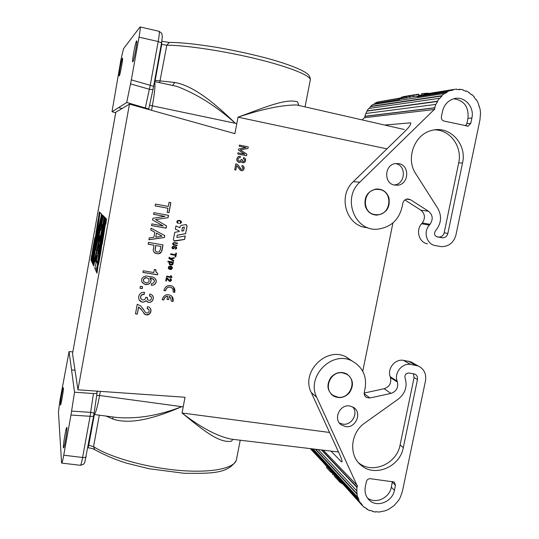 <?xml version="1.0" encoding="UTF-8"?>
<svg xmlns="http://www.w3.org/2000/svg" width="539" height="539" viewBox="0 0 539 539"><rect width="100%" height="100%" fill="white"/><g stroke="black" fill="none" stroke-linecap="round" stroke-linejoin="round"><path stroke-width="0.81" d="M154.983 81.638L155.185 80.385L174.838 82.48C194.855 86.004 217.055 105.55 235.368 123.296L236.81 123.599L238.022 117.172C262.277 108.427 285.919 97.97 297.461 101.871L298.943 105.496M63.386 387.932C63.683 389.899 60.894 406.089 60.435 405.005L60.375 404.728C60.119 402.539 62.868 386.672 63.326 387.696L63.386 387.932M177.702 222.634L177.297 222.021L177.601 221.044L179.797 220.977M106.042 416.068L113.022 419.093L112.86 416.957M374.645 214.549C361.271 212.669 362.888 189.863 376.485 189.371L379.692 189.546C393.207 191.608 391.173 214.562 377.502 214.738L374.645 214.549M119.274 75.871C120.008 75.521 123.141 58.636 122.562 58.151M342.689 372.894C330.542 370.421 322.72 389.387 333.345 395.498L337.791 397.162C350.397 399.615 357.808 379.584 346.301 374.093L342.689 372.894M113.022 419.093C131.947 425.433 158.702 416.613 181.771 406.669L183.199 406.864L182.041 412.995C201.162 428.579 219.218 443.92 231.716 441.104L232.693 439.305M132.688 61.817C131.853 61.385 135.484 41.887 136.589 40.924L136.751 40.876C137.607 41.274 133.861 61.217 132.83 61.803M305.047 106.89L310.201 80.392C312.344 76.417 292.071 67.725 259.01 59.499C226.036 51.272 186.258 45.188 166.8 45.222L159.665 82.656M174.838 82.48L172.514 85.438M157.496 274.843L157.738 273.536L156.047 272L155.832 269.682L154.376 269.439L153.804 272.539L143.219 270.767L142.923 272.404L157.496 274.843L157.644 273.489M155.771 270.012L155.731 269.668M66.944 427.858L66.863 427.494C66.257 425.965 63.076 444.405 63.413 447.471L63.535 447.936C64.208 448.92 67.328 430.54 66.944 427.858M239.457 161.161L238.555 160.871L237.928 159.921L238.231 158.325L239.161 157.684L240.104 157.752L240.367 156.384L238.999 156.344L237.719 157.031L236.736 159.2L236.985 160.905L238.649 162.414L240.017 162.455L241.317 161.653L242.065 162.515L243.608 162.825L245.346 161.525L245.69 159.706L245.137 158.412L243.594 157.509L243.352 158.762L244.544 159.712L243.999 161.37L242.523 161.309L242.146 159.699L241.149 159.497L240.428 160.885L239.02 161.073L238.218 160.44L237.975 159.328L238.278 158.325L239.201 157.684M239.161 157.684L239.666 157.664M148.016 282.517L146.44 282.935L144.007 281.857L143.361 280.24L144.028 278.663L146.278 277.686L148.71 278.764L149.202 281.203L148.016 282.517M170.183 264.137L169.711 263.301L170.149 262.432L172.318 262.803L172.042 264.265L170.183 264.137M180.221 221.165L180.781 222.425L179.649 223.591L181.232 222.735L181.306 221.677L180.403 220.747M184.325 227.135L183.651 230.773L181.838 231.096L182.512 227.451L184.325 227.135L182.431 227.411L181.838 231.096M156.573 233.097L162.037 236.102L155.811 237.207L156.472 233.03L162.037 236.102M170.028 279.215L170.782 280.031L170.452 280.671L169.745 280.738L167.595 278.292M160.885 246.404L160.251 249.847L159.369 251.558L157.765 252.124L156.667 251.935L155.818 251.45L155.151 249.981L155.784 245.514L160.885 246.404L155.784 245.514M171.645 267.539L171.483 268.395L170.506 268.793L170.863 266.839L171.645 267.539M167.178 212.379L168.997 212.716L170.863 202.657L169.044 202.314L168.276 206.444L155.488 204.065L155.151 205.891L167.939 208.256L167.178 212.379L168.902 212.669L170.762 202.637M170.324 266.744L169.825 269.433L170.364 269.527L171.954 268.725L172.312 267.337L171.004 266.104L168.855 266.374L168.249 268.159L169.293 269.278L168.875 267.256L169.987 266.69M185.598 233.683L187.094 226.171L185.834 224.601L181.205 225.383L180.12 226.461L179.878 227.775L175.943 225.908L175.343 229.122L179.278 230.988L179.17 231.561L174.744 232.336L173.403 239.572L174.434 241.108L174.919 241.115L184.621 239.41L185.254 236.001L176.866 237.483L177.203 235.152L185.598 233.683L187.006 226.131L186.332 224.716M172.318 262.803L170.802 262.291M160.737 252.751L161.976 250.655L163.034 244.922L148.447 242.368L148.11 244.174L153.959 245.198L153.177 250.48L154.147 252.346L156.276 253.492L158.675 253.741L161.457 251.861L162.933 244.901M154.147 252.346L155.03 253.108M167.966 278.683L166.329 277.72L165.729 280.954L166.403 281.062L166.767 278.602L169.617 281.412L171.402 280.448L171.099 279.081L170.142 278.609L170.014 279.276L170.479 279.418M175.148 249.085L176.219 248.87L176.61 247.408L175.855 246.592L174.953 246.559L173.45 248.432L172.911 248.418L172.682 247.017L173.915 246.592L173.895 246.175M173.288 244.228L173.585 244.45L173.14 244.032L173.76 242.988L177.506 243.561L177.594 243.109L173.875 242.584L172.689 243.399L172.763 244.308L173.443 244.895L177.028 245.609L177.109 245.198M170.654 254.448L175.303 255.25L175.101 256.847L175.775 256.962L176.381 253.215M175.108 256.8L175.694 256.901M169.071 267.101L169.246 266.758M172.352 267.849L172.022 266.852M172.177 268.26L172.271 267.775M171.503 276.763L171.308 275.725L170.762 275.631L170.546 276.79L166.625 276.136L166.511 276.743L171.921 277.646L171.213 275.705M171.921 277.646L171.928 277.12M169.293 269.278L169.334 268.537M173.929 240.893L184.533 239.363L185.16 236.015M176.866 237.483L177.203 235.152M169.772 264.703L171.099 265.06L172.514 264.723L173.329 262.089M172.81 262.641L173.214 262.709M156.02 279.808L154.653 278.07L153.137 277.14L146.217 275.988L143.63 276.743L142.02 278.326L141.535 279.936L142.06 282.214L144.863 284.356L146.318 284.592L149.081 283.871L150.172 283.042L151.169 280.684L149.983 277.962L152.476 278.717L154.235 280.354L154.477 281.062L153.777 282.8L151.567 283.608L151.27 285.239L153.359 285.077L155.266 283.878L156.081 282.503L156.229 280.684L155.239 278.629M156.229 280.684L155.933 279.714M169.886 262.702L170.722 262.217M169.731 263.558L169.805 262.628M180.969 221.192L179.568 220.444L177.54 220.592L176.738 221.947L177.452 223.018L178.342 223.436L177.978 222.816M168.37 279.128L167.885 278.602M179.393 220.862L179.885 221.017M170.236 281.452L171.402 280.448M177.729 223.18L178.342 223.436M155.811 237.207L156.472 233.03M173.605 261.132L173.733 260.458L170.856 258.835L174.117 258.376L174.245 257.709L170.061 258.376L169.509 257.965L169.96 257.413L169.286 257.292L168.801 258.033L173.605 261.132L173.646 260.411M174.03 258.316L174.144 257.723M171.954 268.725L172.264 268.334M177.425 243.507L177.499 243.096M169.226 258.686L173.524 261.065M172.433 248.594L173.531 248.782L175.29 246.828L176.085 247.61L175.795 248.54L175.215 248.735L175.559 249.139M172.696 248.715L173.039 248.823M173.915 246.592L173.989 246.182L173.14 246.202L172.082 246.997L172.096 248.236L172.783 248.782M173.295 262.776L173.423 262.109L168.006 261.179L167.878 261.853L169.644 262.156L169.017 263.248L169.495 264.46L170.371 264.993L172.197 264.925M150.172 283.042L151.169 280.684M142.936 272.316L157.408 274.755M155.818 251.45L155.151 249.981M173.827 248.492L174.158 248.034M169.61 258.174L169.825 257.386M164.402 237.544L164.766 235.57L151.048 228.199L150.718 230.012L154.834 232.275L153.925 237.214L149.263 237.921L148.926 239.734L164.402 237.544L164.671 235.523M171.469 280.085L171.321 279.37M142.195 288.628L142.559 286.667L140.362 286.31L140.005 288.271L142.195 288.628L142.451 286.654M163.162 225.949L151.836 223.907L151.533 225.558L166.133 228.179L166.564 225.881L155.549 219.595L168.087 217.655L168.512 215.351L153.905 212.669L153.602 214.327L164.927 216.395L152.874 218.295L152.571 219.946L163.162 225.949L152.571 219.946M153.959 245.198L148.124 244.113M170.506 268.793L170.85 266.778M179.649 223.537L180.565 223.382M178.254 223.389L178.335 222.944M171.436 301.139L173.039 301.469L173.14 300.93C173.464 298.633 172.696 296.814 170.829 295.466C166.746 293.742 163.917 294.981 162.34 299.192L162.239 299.731L163.863 299.994L163.964 299.448C164.449 297.548 165.675 296.477 167.622 296.241L167.036 299.388L168.653 299.65L169.165 296.416L170.108 296.962M169.879 263.894L169.644 263.483M175.775 256.962L176.469 253.236L175.795 253.114L175.512 254.644L170.769 253.822L170.647 254.496L175.384 255.318M166.403 281.062L166.767 278.602M172.581 247.253L172.837 246.653M173.235 291.498L173.134 292.037L174.751 292.306L174.852 291.767C175.182 289.308 174.306 287.422 172.237 286.101C168.235 284.639 165.507 285.939 164.045 289.995L163.944 290.541L165.567 290.804L165.668 290.265C166.706 287.408 168.626 286.505 171.436 287.556L172.965 289.234L173.235 291.498M155.892 271.38L155.798 270.854M156.047 272L155.805 271.285M177.526 221.313L177.735 220.943M169.374 280.489L168.289 279.047M165.742 280.88L166.322 280.981M168.909 280.947L170.156 281.371M171.321 280.374L171.389 280.004M168.909 267.957L168.956 267.331M163.957 290.46L165.486 290.716L165.668 290.265M172.77 264.332L172.999 263.867M171.382 269.318L172.035 268.799M156.29 281.365L156.142 280.59M156.081 282.503L156.202 281.27M172.965 301.382L171.8 296.282M169.644 262.156L167.892 261.792M170.85 269.419L171.301 269.244M164.927 216.395L153.608 214.293M181.38 222.25L181.306 221.677M181.232 222.735L181.468 222.29M167.05 299.313L168.579 299.563M174.238 248.095L174.751 247.118M143.515 279.418L144.607 277.989L146.19 277.585L148.71 278.764M143.576 281.115L143.428 279.31M153.359 285.077L154.808 284.309M155.266 283.878L155.993 282.409M154.727 284.208L155.178 283.784M155.158 205.864L167.939 208.256M176.522 247.219L176.017 246.707M166.524 276.675L171.84 277.572M149.081 283.871L149.721 283.474M162.252 299.65L163.782 299.9L163.964 299.448M181.394 221.724L181.064 221.233M174.838 247.179L175.721 246.99M148.946 239.639L164.307 237.477M140.019 288.17L142.107 288.513M173.443 244.895L177.115 245.669L177.203 245.211L173.585 244.45M171.112 266.886L171.496 267.196M148.265 284.242L148.993 283.763M147.477 284.451L148.178 284.134M142.518 282.793L144.775 284.242L147.39 284.343M142.06 282.207L142.431 282.679M153.325 279.195L153.81 279.606M152.476 278.717L153.238 279.094M150.718 229.998L154.834 232.275M150.745 278.933L149.896 277.861L152.389 278.616M151.142 279.842L150.657 278.831M169.839 269.372L170.284 269.453M177.459 222.331L177.284 221.758M151.547 225.511L166.039 228.125L166.47 225.828M144.007 281.857L143.489 281.001M172.608 248.068L172.453 247.401M172.514 264.723L172.857 264.406M149.633 283.366L150.085 282.941M151.082 280.583L151.055 279.741M151.284 285.151L153.271 284.976M174.751 292.306L173.356 286.943M174.158 243.015L177.506 243.561M168.828 267.883L169.057 268.294M156.586 272.673L156.135 272.094M157.368 253.68L158.675 253.741M155.549 219.595L168.087 217.655M176.374 248.681L176.651 248.176M173.08 263.942L173.127 262.938M170.944 258.909L174.117 258.376M167.986 217.608L168.411 215.331M167.622 296.241L167.541 296.154C165.594 296.389 164.368 297.454 163.883 299.354M155.151 248.964L155.69 245.44M168.653 299.65L169.246 296.504L170.183 297.05L171.422 301.207L173.039 301.469M166.847 278.683L167.649 279.263M158.762 253.815L159.888 253.276M173.208 243.871L173.201 243.399M155.71 270.767L155.683 269.918M170.364 269.527L170.93 269.493M178.254 220.781L179.487 220.902M175.343 229.122L179.278 230.988M173.147 291.976L174.676 292.226M155.057 249.901L155.057 248.883M172.197 288.136L171.348 287.469C168.539 286.425 166.618 287.327 165.588 290.177M166.564 225.881L155.65 219.649M177.291 235.206L185.679 233.724M177.937 220.849L178.342 220.822M155.124 253.189L157.462 253.761M159.975 253.35L160.824 252.825M72.839 351.9L69.066 351.596L71.552 369.943L75.009 370.205L72.516 353.705L115.831 112.186L129.461 104.128L77.946 389.805L185.018 397.25L183.199 406.864L181.771 406.669M392.924 222.944L362.76 371.223M129.461 104.128L234.903 133.652L236.81 123.599L235.368 123.296M150.563 294.126L149.835 294.011L149.465 295.999L150.704 296.383L151.446 297.434L151.365 298.909L150.583 300.082L149.391 300.452L148.151 300.068L147.41 299.017L147.497 297.541L145.86 297.279L145.375 298.875L143.866 299.94L142.377 299.886L141.05 298.929L140.618 297.184L141.103 295.581L142.613 294.516L144.108 294.577L144.506 292.401L143.596 292.253L141.238 292.805L139.412 294.563L138.577 297.043L139.022 299.724L141.791 302.029L144.048 302.015L146.17 300.681L148.299 302.325L149.97 302.399L151.189 301.853L152.793 300.25L153.332 297.366L152.396 295.352L150.563 294.126M243.049 165.776L242.078 165.466L241.843 166.713L243.035 167.656L242.772 169.017L241.324 169.435L237.948 164.873L235.873 163.748L234.728 169.772L235.833 169.994L236.675 165.561L240.556 170.459L242.099 170.769L243.372 170.081L244.052 168.923L243.978 166.901L243.015 165.776L243.621 166.362M239.201 146.21L246.047 147.612L238.683 148.946L238.46 150.085L244.794 154.215L237.942 152.82L237.726 153.959L246.559 155.751L246.862 154.161L240.34 149.876L247.947 148.474L248.25 146.884L239.417 145.065L239.201 146.21M143.408 309.541L140.699 305.95L137.243 304.286L135.484 313.873L137.31 314.156L138.604 307.109L140.746 308.746L145.092 314.628L147.632 315.025L149.714 313.866L150.805 312L150.994 309.992L150.65 308.827L149.101 307.095L147.497 306.657L147.134 308.638L148.845 309.467L149.162 310.814L148.71 312.229L147.639 312.984L146.332 312.97L145.341 312.256L142.667 308.274M149.485 295.904L150.192 296.113M150.112 296.005L150.704 296.383M150.624 296.275L151.183 296.834M147.41 299.017L147.673 299.617M147.329 298.902L147.363 298.262M147.275 298.148L147.396 297.528M140.639 298.114L141.05 298.929M140.551 297.993L140.618 297.184M140.538 297.056L140.753 296.457M140.666 296.335L141.103 295.581M141.016 295.46L141.784 294.948M141.696 294.826L142.613 294.516M142.525 294.402L143.374 294.456M143.293 294.334L144.108 294.577M144.021 294.456L144.405 292.381M139.022 299.711L139.769 300.775M139.689 300.647L140.585 301.463M140.497 301.335L141.791 302.029M141.71 301.901L142.707 302.177M142.619 302.049L144.048 302.015M143.96 301.894L145.274 301.469M145.186 301.348L146.17 300.681M146.386 300.984L147.423 301.995M147.336 301.88L148.299 302.325M148.212 302.204L149.027 302.44M148.939 302.325L149.97 302.399M149.882 302.285L151.189 301.853M151.109 301.739L152.052 301.247M151.964 301.139L152.793 300.25M152.712 300.142L153.143 299.381M153.056 299.273L153.345 298.296M153.258 298.188L153.332 297.366M153.244 297.258L152.982 296.194M152.901 296.086L152.369 295.332M242.078 165.466L242.516 165.554M242.483 165.547L243.015 165.776M235.866 163.755L237.908 164.873L240.69 168.963L241.762 169.522M235.786 169.987L236.675 165.561M243.588 166.362L244.147 167.649L244.019 168.916L243.338 170.075L242.099 170.769M242.065 170.762L241.512 170.769M237.942 152.827L244.794 154.215M246.525 155.744L246.862 154.161M246.828 154.161L240.34 149.876M240.3 149.876L247.947 148.474M247.913 148.474L248.25 146.884M248.216 146.884L239.41 145.079M141.966 310.242L138.523 306.974L137.31 314.156M137.223 314.015L135.505 313.745M150.563 308.706L150.927 310.801L149.633 313.745L146.608 314.938L144.135 313.738M144.048 313.61L143.778 313.226M148.845 309.467L147.861 308.753M147.774 308.631L147.154 308.537M240.064 157.745L240.327 156.384L239.788 156.276M239.181 162.522L241.317 161.653M243.028 162.825L244.854 162.138L245.663 160.292L245.104 158.412L243.588 157.516M243.278 161.579L242.2 161.013L242.105 159.699L241.149 159.504M122.447 58.158C121.646 58.805 118.54 75.777 119.193 75.891M139.965 27.031L123.519 48.732L121.019 59.283L112.011 111.735L115.723 112.759M122.057 108.548L118.647 107.598L112.011 111.735M140.147 26.95C140.457 27.745 140.086 31.154 139.035 37.178L131.341 79.887L126.705 102.477L118.647 107.598M299.064 105.523L296.605 104.964C281.756 105.004 262.23 109.073 238.022 117.172L386.955 148.865M131.341 79.887L150.24 85.283L149.364 89.258C151.567 89.69 152.806 89.636 153.076 89.097L148.751 108.918M149.384 109.707L148.259 109.174M126.705 102.477L148.751 108.945M148.272 109.161L148.724 108.959M172.945 85.533L176.792 86.361C197.004 94.042 216.516 106.351 235.334 123.29L152.362 105.839C154.383 94.379 155.225 86.658 154.888 82.669M140.16 26.963L159.153 31.323C159.544 32.225 159.227 35.621 158.196 41.523L150.24 85.283L153.622 86.361L153.076 89.036M86.193 456.755L86.193 456.829C85.937 457.456 84.738 457.672 82.608 457.476C81.618 462.725 80.87 465.325 80.365 465.285L61.662 463.082L61.547 462.536L58.448 412.126L59.903 400.706L69.066 351.596M329.558 432.46L182.041 412.995C200.852 427.555 217.163 436.26 230.968 439.103L338.505 451.992M61.662 463.082C62.066 463.109 62.753 460.488 63.737 455.212L70.973 415.037L90.094 416.29L90.653 412.362L94.096 413.144L93.651 415.771M94.305 414.531L117.232 417.53C137.613 419.086 159.12 415.461 181.744 406.669L99.587 395.511C97.161 408.218 95.302 414.545 94.015 414.491L93.887 414.484M70.973 415.037L74.53 392.203L93.442 393.544C95.699 393.638 96.919 393.416 97.087 392.877M98.145 391.206L96.845 391.772L97.081 392.816M75.009 370.205L77.946 389.805M74.53 392.203L71.552 369.943M94.082 413.164L97.074 392.938M63.737 455.212L82.608 457.476L90.094 416.29C92.223 416.519 93.415 416.364 93.658 415.832L84.798 462.381L83.437 464.342L80.486 465.298M106.527 219.002L105.812 224.217L106.527 219.002M96.879 255.627L95.551 261.476L96.131 262.634L94.81 268.422L96.414 271.885L104.027 216.516L103.245 215.735L100.55 230.699L102.713 224.157L102.066 228.886L93.678 265.97L101.615 232.154L99.392 248.27L98.051 254.186L99.365 244.639L96.508 260.95L96.879 255.627M90.97 260.094L91.63 255.392L90.97 260.094M101.009 250.878L105.509 217.985L104.997 217.48L98.549 264.521L101.009 250.878M104.761 217.244L104.263 216.752L96.622 272.343L96.993 273.152L104.761 217.244M93.099 263.787L95.996 242.705L102.255 214.751L96.427 239.592L97.296 233.4L101.602 214.104L99.984 212.494L92.775 264.009L93.308 265.161L99.917 235.86L98.287 240.765L100.355 229.257L95.693 249.981L96.575 243.662L102.915 215.411L96.38 243.338L93.099 263.787L93.597 263.867M98.044 219.656L91.67 261.617L92.041 262.419L98.044 219.656M99.082 213.889L92.216 262.803L92.593 263.618L99.782 212.292L99.432 211.942L99.082 213.889L99.547 213.976M106.271 218.753L105.752 218.234L102.174 244.403L106.271 218.753M92.661 249.658L91.138 260.458L91.502 261.247L94.837 237.551L92.661 249.658L93.119 249.739M97.438 261.105L97.29 261.765L95.551 261.476M97.647 262.891L96.131 262.634M97.29 261.765L97.694 262.56M97.276 265.586L96.562 268.718L94.81 268.422M96.562 268.718L96.784 269.177M98.826 254.314L98.051 254.186M98.536 250.669L98.017 250.581M98.59 256.045L97.66 255.884M97.882 261.186L96.508 260.95M97.128 272.424L96.622 272.343M93.537 264.137L92.775 264.009M101.46 213.956L101.17 216.058M98.792 240.859L98.287 240.765M96.69 250.157L95.693 249.981M94.723 258.895L94.217 258.808M96.326 231.885L95.868 231.804M92.142 261.698L91.67 261.617M92.701 262.884L92.216 262.803M91.596 260.539L91.138 260.458M429.327 225.134L430.021 224.325C433.336 219.326 432.837 214.973 428.512 211.261L420.824 210.149C425.076 213.788 425.567 218.059 422.32 222.957L421.639 223.746L429.327 225.134C423.041 231.911 426.686 244.335 435.249 245.562L441.508 246.66C448.906 246.532 453.717 242.651 455.927 235.017L479.973 119.82L480.525 112.779L480.128 109.276L478.942 105.907M479.286 105.873L478.969 105.994L478.012 102.632L476.335 99.627L476.065 99.843L474.044 97.161L474.286 96.905L471.901 94.527L471.692 94.817L469.058 92.856L469.233 92.54L466.316 90.976L466.188 91.313L463.136 90.229L463.223 89.872L460.01 89.252L458.453 89.501M441.394 116.747L442.499 111.378C444.102 104.856 447.882 100.652 453.831 98.758C464.2 95.538 474.637 106.769 471.888 118.001L470.783 123.33L468.196 126.139L443.947 121.059C442 120.399 441.145 118.964 441.394 116.747M367.746 227.66C346.779 227.114 336.915 196.344 353.335 181.65L404.829 131.435C409.303 127.042 411.223 124.179 410.583 122.858L384.644 125.041M406.345 199.194L410.462 199.686L407.787 198.938C404.917 199.268 403.212 200.946 402.68 203.971C400.079 218.922 391.637 227.33 377.347 229.196C354.649 231.386 341.935 198.123 359.776 182.195L434.252 109.518L364.445 117.697L362.161 119.914M372.739 104.553L370.562 106.372L441.697 95.733L444.318 93.517L372.739 104.553M418.527 95.336L418.702 94.466L413.453 95.322L417.139 94.338L415.171 94.972M418.156 94.298L409.633 95.942L414.767 94.702M380.399 101.514L401.205 97.889M460.01 89.252L459.969 89.615L456.742 89.494L456.735 89.13L453.461 89.508L453.515 89.865L450.361 90.72L450.26 90.377L447.195 91.718L447.336 92.048L444.507 93.82L444.318 93.517M439.379 98.32L368.642 108.501L367.019 110.893L437.405 101.231L439.379 98.32L439.635 98.556L441.919 96.003L441.697 95.733M437.405 101.231L437.695 101.42L435.829 104.398L434.663 107.773L434.582 109.592L434.252 109.518M410.462 199.686L428.512 211.261M388.922 197.712C390.384 207.502 386.456 213.303 377.138 215.115C371.384 214.953 367.457 212.056 365.354 206.43C363.798 197.153 367.389 191.352 376.141 189.041C382.38 188.778 386.645 191.668 388.922 197.712M447.862 233.461L462.529 162.987C467.145 144.108 449.688 125.21 431.928 130.398C414.498 134.13 405.382 158.648 415.764 173.733L437.843 208.425C442.074 216.294 441.293 223.759 435.505 230.82C433.787 233.596 434.319 235.604 437.095 236.843L442.553 237.84C445.288 237.746 447.053 236.284 447.862 233.461L444.183 232.754L458.689 162.919C462.502 146.729 450.159 129.616 434.528 129.886M398.9 163.654L395.485 163.56C384.327 164.685 383.546 183.476 394.548 185.106L397.957 185.18C409.027 184.015 409.883 165.385 398.9 163.654M427.474 243.783C419.059 242.57 415.475 230.389 421.639 223.746M414.12 94.824L408.353 96.144L408.043 97.667L406.211 97.957L406.514 96.441L408.353 96.144M435.829 104.398L365.725 113.5L364.741 117.664M367.019 110.893L366.048 113.459M441.919 96.003L370.751 106.594L369.067 108.44M375.252 103.34L398.752 99.661L375.252 103.34L373.399 104.451M401.137 98.213L377.684 101.959L375.131 103.07M404.257 98.266L405.577 98.058L405.887 96.548L404.56 96.757L404.257 98.266M407.976 95.848L402.626 97.074L406.339 96.09M466.316 90.976L465.635 91.078M402.626 97.074L402.323 98.57L403.637 98.361L403.94 96.865M434.986 107.874L365.051 116.35M364.775 116.269L434.663 107.773M367.261 111.047L437.695 101.42M476.335 99.627L475.957 99.675M397.587 185.234L394.299 184.958C405.51 184.203 406.689 165.332 395.599 163.573M401.326 97.283L404.58 96.373L401.326 97.283L401.029 98.778L402.363 98.374M404.56 96.757L408.292 95.774M409.593 95.558L404.829 96.649M412.14 95.147L406.783 96.333M471.901 94.527L471.436 94.594M421.552 94.648L421.767 93.584L427.926 93.193L427.838 93.618M402.013 97.175L401.71 98.671M409.633 95.942L409.323 97.465L411.547 96.831M413.453 95.322L413.144 96.858L417.772 96.131M424.213 94.197L453.461 89.508M447.336 92.048L417.26 96.764L419.982 95.208L453.515 89.865M418.19 94.143L418.123 94.493M470.783 123.33L466.855 123.62L465.46 125.856M401.131 98.26L398.617 99.371M401.056 98.624L398.752 99.661M436.536 236.682L438.982 237.093C441.663 236.971 443.395 235.523 444.183 232.754M466.855 123.62L467.953 118.344C468.91 106.89 464.153 100.375 453.683 98.799M417.125 96.454L447.195 91.718M429.017 93.429L427.926 93.193M410.273 95.834L409.963 97.364M411.365 95.309L407.417 96.232M404.897 199.956L420.824 210.149M352.749 406.938C358.698 413.467 351.576 425.77 342.791 424.132L339.57 423.075M410.799 361.81L418.149 365.934C424.052 368.865 426.497 373.817 425.493 380.797L402.438 491.224L400.228 497.558L398.523 500.488L394.07 505.609L388.525 509.416L385.466 510.729L379.079 512.05L375.932 511.693L375.878 512.03L372.745 511.558L372.847 511.228L369.889 510.312L369.747 510.628L366.938 509.274L366.055 508.304M347.439 357.701C327.84 345.068 300.27 371.432 311.252 392.507L339.395 453.932C341.645 458.864 342.46 461.566 341.841 462.031M330.986 451.096L341.194 461.559M323.292 450.173L357.485 485.78L356.872 487.397L321.426 449.95M364.162 393.052L384.132 388.734C389.448 386.827 391.563 383.114 390.485 377.61L397.452 382.057C398.543 387.676 396.381 391.455 390.97 393.403L369.909 397.991L366.486 397.472C364.465 396.098 363.778 394.144 364.418 391.604C367.739 377.987 363.684 367.814 352.25 361.083C332.132 349.952 305.93 376.559 316.73 397.337L357.155 485.74M310.646 448.657L360.214 502.894L358.684 500.138L311.589 448.765M326.674 466.727L326.519 467.508L330.286 471.645L332.819 473.538M332.866 473.309L332.671 474.266L333.163 474.812L333.351 473.896M335.763 476.685L335.602 477.487L334.153 475.903L334.362 474.872M312.027 448.819L358.987 499.97L357.883 497.025L357.566 497.153L356.885 493.987L356.872 487.397M360.288 502.84L362.383 505.124L360.497 502.692L360.214 502.894M362.383 505.124L362.127 505.366L339.287 480M366.938 509.274L367.126 508.978L364.607 507.233L364.384 507.509L362.127 505.366M418.156 365.934L410.61 364.438C402.222 362.76 393.996 372.907 397.128 381.107L397.452 382.057M349.723 405.968L353.463 407.349C362.451 412.49 355.848 428.525 345.539 426.592L341.261 424.867C332.873 419.342 339.732 404.021 349.723 405.968M331.034 377.239C326.25 384.63 327.065 390.883 333.473 396.003C339.3 398.873 344.603 397.802 349.38 392.79C354.163 385.385 353.328 379.126 346.867 374.005C341.079 371.182 335.804 372.26 331.034 377.239M403.307 447.619C400.053 466.754 375.07 477.507 361.298 465.433C348.47 455.792 350.296 432.729 364.795 423.014L398.429 398.995C405.382 393.268 407.592 386.254 405.045 377.954C404.553 374.868 405.833 373.217 408.879 372.995L414.801 374.046C416.943 375.164 417.833 377.01 417.462 379.577L403.307 447.619L400.086 445.012L414.093 377.569L413.379 373.682M394.433 490.254L395.478 485.241L394.305 482.014L370.313 478.699C368.299 478.659 366.985 479.649 366.365 481.671L365.321 486.73C364.377 492.141 365.718 496.628 369.35 500.199C377.071 507.94 392.5 501.769 394.433 490.254L391.301 487.276L392.405 481.428M337.38 478.187L337.171 479.211L336.1 478.039L336.275 477.177M337.906 478.659L337.677 479.771L339.287 481.421M338.755 480.956L339.011 479.697M321.743 449.984L357.209 487.411M357.216 493.913L315.726 449.263M356.885 493.987L315.328 449.216M356.65 490.719L318.098 449.546M339.469 480.545L339.267 481.522L339.839 482.149L340.042 481.172M339.839 482.149L342.582 483.955M332.165 472.824L332.267 472.319M400.086 445.012C396.866 463.998 372.058 474.637 358.401 462.617M330.286 471.645L330.535 470.419M391.301 487.276C389.522 497.51 376.734 503.985 368.568 498.71M313.152 448.953L357.566 497.153M390.485 377.61L390.169 376.673L397.128 381.107M411.075 361.932L403.394 360.335C395.148 358.684 387.083 368.629 390.169 376.673M325.057 464.423L310.316 448.616M326.749 466.363L324.889 464.578M372.321 511.1L372.745 511.558M99.291 415.185L93.55 446.669L94.743 449.674C104.97 455.273 115.562 459.767 126.524 463.156L149.141 468.741L184.143 473.289C210.702 473.444 227.802 474.071 236.25 460.461M240.226 440.208L236.601 458.844C236.197 467.717 213.868 473.127 180.888 470.547C147.976 468.014 110.394 457.584 93.55 446.669L88.76 445.248L88.046 447.72M161.262 44.387L166.8 45.222L169.286 42.433L169.987 42.433M154.727 80.291L155.185 80.385L161.72 44.488L161.821 41.254M151.547 110.313L152.362 105.839L149.579 105.139M161.532 42.837L158.196 41.523L139.035 37.178M145.375 107.692L149.364 89.258L130.566 83.909M100.342 391.361L99.587 395.511L96.703 395.485M88.315 445.194L88.76 445.248L94.352 414.538M71.626 411.095L90.653 412.362L93.442 393.544M422.32 222.957L430.021 224.325M353.335 181.65L359.776 182.195M410.024 122.784L410.684 122.932M438.295 237.019L441.926 237.766M471.888 118.001L467.953 118.344M462.529 162.987L458.689 162.919M316.73 397.337L311.252 392.507M395.478 485.241L392.338 482.304M369.909 397.991L364.175 393.739M390.97 393.403L384.132 388.734M417.462 379.577L414.093 377.569M408.158 361.083L415.461 365.193M410.61 364.438L403.394 360.335M376.182 189.398L374.827 189.263M346.314 374.106L344.899 373.082M162.003 41.301L169.286 42.433C180.417 42.392 196.398 44.063 217.224 47.445C234.964 50.551 251.854 54.244 267.903 58.508C288.042 64.047 302.628 69.888 307.405 73.85C309.373 75.406 310.349 77.387 310.336 79.785M298.902 105.476L404.324 129.528M154.504 81.537L172.918 85.526M161.559 42.77L162.347 36.652L161.754 33.324L159.153 31.323M161.552 42.81L153.622 86.361M94.446 449.486C93.22 449.075 94.453 448.872 88.073 447.727M413.871 95.181L418.971 94.352M410.044 95.807L410.691 95.699M404.203 96.75L402.896 96.966M468.196 126.139L467.145 126.207M442.62 237.84L438.982 237.093M413.191 96.609L411.291 96.912M401.663 97.161L402.276 97.067M407.558 96.205L408.764 96.009M372.449 214.279L377.125 215.115M365.658 396.852L366.486 397.479M331.148 394.15L333.136 395.794M352.236 361.076L346.072 356.986M361.137 465.298L358.469 462.705M369.363 500.212L368.124 498.905"/></g></svg>
